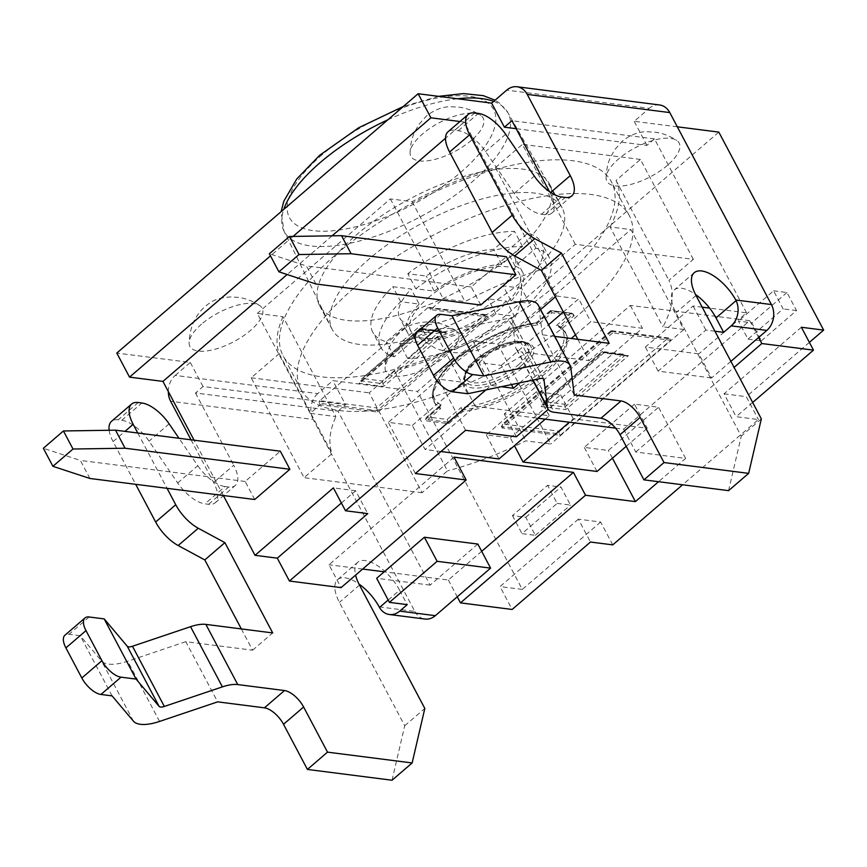 <?xml version="1.0" encoding="UTF-8"?>
<svg xmlns="http://www.w3.org/2000/svg" width="867" height="867" viewBox="0 0 867 867"><rect width="100%" height="100%" fill="white"/><g stroke="black" fill="none" stroke-linecap="round" stroke-linejoin="round"><path stroke-width="0.65" stroke-dasharray="4.33 3.25" d="M525.207 278.74A130.039 52.063 -27.9 0 1 332.321 329.644A130.039 52.063 -27.9 0 1 332.028 329.07A130.039 52.063 -27.9 0 1 422.89 222.776A130.039 52.063 -27.9 0 1 561.87 207.376A130.039 52.063 -27.9 0 1 562.184 207.939A130.039 52.063 -27.9 0 1 525.207 278.74M702.194 307.156L693.101 305.997L685.569 312.478L739.02 319.305L746.552 312.824L709.607 308.11M677.311 126.81L634.189 121.315L649.253 108.342L506.718 90.146M168.317 391.548A18.575 14.804 97.3 0 1 175.221 375.411L317.755 393.607L332.83 380.635L417.46 391.44L718.819 132.109M175.221 375.411L190.285 362.439L116.796 353.064M471.507 140.248A40.868 16.365 -27.9 0 1 431.755 160.113A40.868 16.365 -27.9 0 1 410.091 152.711A40.868 16.365 -27.9 0 1 422.511 133.995A40.868 16.365 -27.9 0 1 480.936 115.539A40.868 16.365 -27.9 0 1 471.507 140.248M667.503 165.272A40.868 16.365 -27.9 0 1 627.741 185.126A40.868 16.365 -27.9 0 1 606.076 177.724A40.868 16.365 -27.9 0 1 618.507 159.019A40.868 16.365 -27.9 0 1 676.932 140.562A40.868 16.365 -27.9 0 1 667.503 165.272M201.512 324.171A40.868 16.365 152.1 0 0 189.093 342.888A40.868 16.365 152.1 0 0 210.757 350.279A40.868 16.365 152.1 0 0 250.509 330.425A40.868 16.365 152.1 0 0 259.937 305.715A40.868 16.365 152.1 0 0 201.512 324.171M397.509 349.184A40.868 16.365 152.1 0 0 385.078 367.901A40.868 16.365 152.1 0 0 406.742 375.303A40.868 16.365 152.1 0 0 446.505 355.437A40.868 16.365 152.1 0 0 455.934 330.728A40.868 16.365 152.1 0 0 397.509 349.184M512.462 254.67A130.039 52.063 152.1 0 0 549.44 183.869A130.039 52.063 152.1 0 0 410.145 198.706A130.039 52.063 152.1 0 0 319.576 305.574A130.039 52.063 152.1 0 0 512.462 254.67M555.368 296.872L556.386 295.994L464.3 122.074L445.508 138.243M332.115 235.824L287.15 274.514M464.3 122.074L459.943 121.51M293.057 236.42L270.471 255.852M746.552 312.824L654.466 138.904L646.934 145.385L516.158 128.684M654.466 138.904L511.931 120.708M477.836 544.053L430.119 585.117L338.032 411.196L195.498 393L203.03 386.519L345.575 404.705L332.83 380.635M338.032 411.196L345.575 404.705M109.144 430.27A29.727 13.449 49.3 0 0 113.078 441.606L135.696 484.328M191.043 439.807L213.64 482.507A29.727 13.449 -130.7 0 1 215.211 502.762A29.727 13.449 -130.7 0 1 208.568 504.301L204.926 503.835A29.727 13.449 -130.7 0 1 177.692 482.962L149.037 441.151A29.727 13.449 49.3 0 0 121.792 420.278L118.15 419.812A29.727 13.449 49.3 0 0 111.507 421.351M379.172 606.878L414.816 611.43L313.171 419.455L170.626 401.258M392.047 780.235L404.726 725.733L339.409 602.37A33.445 15.14 -130.7 0 1 337.642 579.579A33.445 15.14 -130.7 0 1 358.96 584.033M241.329 628.911L252.6 650.207L185.787 641.678L217.65 701.858M137.777 433.012L167.06 488.327M177.692 482.962L197.784 465.677L179.003 438.279M208.568 504.301L228.66 487.016A29.727 13.449 49.3 0 0 235.304 485.477A29.727 13.449 49.3 0 0 233.732 465.221L213.64 482.507M228.66 487.016L225.019 486.55L204.926 503.835M197.784 465.677A29.727 13.449 49.3 0 0 225.019 486.55M554.772 336.385L542.395 334.803L574.257 394.984M549.483 191.64L550.166 192.918A29.727 13.449 -130.7 0 1 551.737 213.174A29.727 13.449 -130.7 0 1 545.094 214.723L541.452 214.257A29.727 13.449 -130.7 0 1 514.207 193.384L485.553 151.573A29.727 13.449 49.3 0 0 458.318 130.7L454.666 130.234A29.727 13.449 49.3 0 0 448.033 131.773M728.573 490.646L741.252 436.155L675.924 312.781A33.445 15.14 -130.7 0 1 674.158 290.001A33.445 15.14 -130.7 0 1 695.475 294.455M577.845 339.333L589.116 360.629L522.302 352.1L554.165 412.28M659.57 104.961A18.575 14.804 -82.7 0 0 649.253 108.342M730.881 361.344L711.579 377.958L698.835 353.877L645.384 347.06L685.569 312.478L630.331 305.433L504.269 413.917L537.952 418.219M615.548 428.125L623.644 429.154L749.706 320.671L739.02 319.305L698.835 353.877M646.934 145.385L634.189 121.315M317.755 393.607A18.575 14.804 -82.7 0 0 313.171 419.455M414.816 611.43A18.575 14.804 -82.7 0 0 425.014 619.049M112.071 695.876L80.208 635.695L69.067 634.276A18.575 8.41 49.3 0 0 64.917 635.24M185.787 641.678L127.709 661.25A37.151 14.88 -27.9 0 1 101.547 660.979L80.208 635.695M388.178 600.018L399.589 590.199A33.445 15.14 49.3 0 0 393.185 580.402A33.445 15.14 49.3 0 0 357.735 562.293A33.445 15.14 49.3 0 0 355.589 575.146M399.589 590.199L407.23 604.635M430.119 585.117L376.668 578.289M481.684 551.314L448.347 580.001L384.211 571.808M252.6 650.207L272.693 632.921M404.726 725.733L424.819 708.447M195.498 393L233.732 465.221M203.03 386.519L190.285 362.439M440.848 314.353L420.755 331.638A18.575 8.41 49.3 0 0 416.604 332.603M542.395 334.803L538.938 307.373A37.151 14.88 152.1 0 0 538.266 305.206M420.755 331.638L435.776 333.557L508.138 318.427A7.435 2.98 -27.9 0 1 511.996 319.121A7.435 2.98 -27.9 0 1 512.137 319.555L515.583 346.984A29.727 11.9 152.1 0 0 516.125 348.718A29.727 11.9 152.1 0 0 522.302 352.1M467.638 393.737L435.776 333.557M714.939 331.227L705.846 330.067L658.129 371.13L711.579 377.958M705.846 330.067L693.101 305.997M658.129 371.13L645.384 347.06M761.334 418.869L741.252 436.155M609.208 343.332L589.116 360.629M315.935 283.986L306.376 265.931L269.366 253.76M89.919 478.476L80.36 460.431L43.35 448.261M480.752 305.021L471.193 286.966L506.35 256.708M471.193 286.966L306.376 265.931M254.725 499.522L245.166 481.467L280.323 451.208M245.166 481.467L80.36 460.431M557.145 503.38L570.508 505.082L560.949 487.026L547.586 485.325L512.43 515.572L525.792 517.285L535.351 535.34L521.988 533.628L557.145 503.38L547.586 485.325M535.351 535.34L570.508 505.082M525.792 517.285L560.949 487.026M512.43 515.572L521.988 533.628M748.004 339.138L761.367 340.839L751.808 322.784L738.446 321.083L748.004 339.138L783.161 308.88L773.602 290.824L738.446 321.083M773.602 290.824L786.965 292.537L796.535 310.581L761.367 340.839M796.535 310.581L783.161 308.88M786.965 292.537L751.808 322.784M634.503 404.163L584.271 447.394L608.32 450.461L658.552 407.241L634.503 404.163L647.248 428.244L573.304 418.804L569.326 422.218M626.202 446.353L647.248 428.244M597.016 471.464L584.271 447.394M412.334 425.437L462.566 382.217L438.507 379.15L388.286 422.37L412.334 425.437L425.079 449.518L440.924 451.534M545.278 419.151L549.245 415.727L475.311 406.298L425.079 449.518M475.311 406.298L462.566 382.217M510.327 437.954L560.559 394.734L536.5 391.656L486.279 434.876L510.327 437.954L514.434 445.692M573.304 418.804L560.559 394.734M549.245 415.727L536.5 391.656M499.024 458.957L486.279 434.876M612.427 458.199L608.32 450.461M415.369 473.523L388.286 422.37M465.59 430.303L438.507 379.15M623.644 429.154L635.749 452.021L685.634 458.394L658.541 481.716M685.634 458.394L658.552 407.241M516.374 436.784L504.269 413.917M635.749 452.021L734.089 367.402M749.706 320.671L758.614 337.48M575.482 334.868L590.774 321.7L642.436 328.3L548.258 409.343M519.712 382.856L571.266 338.488M485.932 389.922L491.145 385.425L501.256 386.715M454.037 457.137L328.972 564.764L341.078 587.631M362.655 569.055L328.972 564.764M630.331 305.433L642.436 328.3M612.752 544.877L600.647 522.01L578.376 519.17L590.481 542.038M578.376 519.17L500.021 586.591L512.126 609.458M801.379 327.26L724.032 393.824L736.137 416.691L758.408 419.541L682.589 484.783M752.664 402.472L736.137 416.691M448.347 580.001L457.256 596.81M724.032 393.824L746.303 396.663L758.408 419.541M491.145 385.425L479.039 362.558L501.31 365.397L511.465 384.58M563.366 312.001L578.657 298.833L590.774 321.7M501.31 365.397L548.594 324.713M341.392 503.012L355.654 490.744L367.76 513.611M355.654 490.744L333.383 487.893M556.386 295.994L578.657 298.833M479.039 362.558L540.585 309.595M809.388 342.378L746.303 396.663M223.361 495.512L194.078 440.198M600.647 522.01L522.292 589.43L417.46 391.44M522.292 589.43L500.021 586.591M378.066 412.128L377.264 410.622L319.359 403.231L320.161 404.737L378.066 412.128L488.565 317.04L430.661 309.649L443.265 298.801L465.026 301.575A189.494 75.862 -27.9 0 1 548.28 267.524L575.287 244.277L693.318 259.341L668.912 280.334A189.494 75.862 -27.9 0 1 662.93 326.837L683.803 329.503L630.905 229.603L610.032 226.937L662.93 326.837M310.169 413.321L257.282 313.421L282.989 316.704L335.887 416.604L310.169 413.321L320.161 404.737M575.287 244.277L522.389 144.377L495.382 167.624A189.494 75.862 152.1 0 0 412.128 201.675L390.367 198.901L257.282 313.421M390.367 198.901L443.265 298.801M430.661 309.649L429.859 308.143L487.763 315.534L377.264 410.622L376.614 407.891L484.599 314.97L486.365 314.721L488.565 317.04M484.599 314.97L427.81 307.72A1.853 1.485 97.3 0 1 429.859 308.143M427.81 307.72L319.825 400.641L376.614 407.891M319.359 403.231A1.853 1.485 97.3 0 1 319.825 400.641M394.604 370.978L447.502 470.879L422.088 492.738L369.201 392.838L394.604 370.978A189.494 75.862 152.1 0 0 472.992 340.959L497.81 344.123L630.905 229.603M497.81 344.123L550.708 444.023L525.879 440.859A189.494 75.862 -27.9 0 1 447.502 470.879M683.803 329.503L550.708 444.023M610.032 226.937A189.494 75.862 152.1 0 0 616.025 180.434L640.42 159.441L693.318 259.341M640.42 159.441L522.389 144.377M282.989 316.704A189.494 75.862 152.1 0 0 279.185 353.66L251.17 377.774L304.068 477.674L332.083 453.56A189.494 75.862 -27.9 0 1 335.887 416.604M422.088 492.738L304.068 477.674M251.17 377.774L369.201 392.838M412.128 201.675L465.026 301.575M495.382 167.624L548.28 267.524M472.992 340.959L525.879 440.859M279.185 353.66L332.083 453.56M616.025 180.434L668.912 280.334M426.434 420.831L448.705 423.67L462.859 411.489A74.313 29.749 152.1 0 0 537.898 379.54A74.313 29.749 152.1 0 0 566.021 333.448A74.313 29.749 152.1 0 0 560.115 327.791L574.268 315.621L551.997 312.77L537.843 324.952A74.313 29.749 152.1 0 0 462.805 356.901A74.313 29.749 152.1 0 0 434.681 402.992A74.313 29.749 152.1 0 0 440.577 408.65L426.434 420.831L425.632 419.325L439.786 407.143A74.313 29.749 -27.9 0 1 433.879 401.486A74.313 29.749 -27.9 0 1 462.003 355.394A74.313 29.749 -27.9 0 1 537.052 323.445L551.195 311.264L573.477 314.114L559.323 326.285A74.313 29.749 -27.9 0 1 565.23 331.942A74.313 29.749 -27.9 0 1 537.096 378.045A74.313 29.749 -27.9 0 1 462.057 409.983L447.903 422.164L425.632 419.325L426.228 417.46L427.203 416.875L447.253 419.433L448.705 423.67M612.687 332.885L502.188 427.962L560.093 435.353L670.592 340.276L612.687 332.885L611.885 331.378L669.79 338.769A1.853 1.485 -82.7 0 0 667.742 338.347L611.094 330.706M440.577 408.65L439.786 407.143L441.086 404.932L440.295 405.366M537.843 324.952L536.38 322.925A72.449 29.012 152.1 0 0 455.327 359.664A72.449 29.012 152.1 0 0 441.086 404.932L427.203 416.875M462.859 411.489L461.125 407.49A72.449 29.012 152.1 0 0 542.189 370.751A72.449 29.012 152.1 0 0 556.43 325.493L558.5 325.558L560.115 327.791M670.592 340.276L669.79 338.769M610.953 331.096L502.958 424.017L559.757 431.267A1.853 1.485 -82.7 0 0 559.291 433.858L501.386 426.466L611.885 331.378L611.246 330.663M559.757 431.267L667.742 338.347M560.093 435.353L559.291 433.858M502.188 427.962L501.386 426.466L502.958 424.017M440.078 331.292L420.029 328.734L362.276 378.445L382.314 381.003L440.078 331.292L441.845 331.053L444.641 332.668L446.407 332.429L383.626 386.454L359.122 383.322L421.763 329.688M421.611 329.731L420.972 329.016L360.705 380.884L359.122 383.322M382.314 381.003L383.626 386.454M420.322 328.3L420.972 329.016L443.243 331.866L382.976 383.723L360.705 380.884L362.276 378.445M622.105 354.527L602.056 351.969L544.303 401.67L564.341 404.228L622.105 354.527L623.872 354.289L626.668 355.903L628.434 355.665L565.652 409.69L541.149 406.558L603.79 352.923M564.341 404.228L565.652 409.69M544.303 401.67L541.149 406.558M602.348 351.536L602.998 352.251L625.27 355.091L565.002 406.959L542.731 404.12L602.998 352.251L603.638 352.967M551.997 312.77L550.556 310.559M574.268 315.621L572.079 313.301L550.415 310.603M335.897 254.573A185.776 74.378 -27.9 0 1 611.441 181.864A185.776 74.378 -27.9 0 1 482.052 334.521A185.776 74.378 -27.9 0 1 283.065 355.719A185.776 74.378 -27.9 0 1 335.897 254.573M353.736 288.277A185.776 74.378 152.1 0 0 300.914 389.424A185.776 74.378 152.1 0 0 499.901 368.226A185.776 74.378 152.1 0 0 629.279 215.558A185.776 74.378 152.1 0 0 353.736 288.277M428.255 297.793A61.459 24.601 -27.9 0 1 485.91 268.38A61.459 24.601 -27.9 0 1 520.46 276.855A61.459 24.601 -27.9 0 1 501.939 307.2A61.459 24.601 -27.9 0 1 412.638 333.741A61.459 24.601 -27.9 0 1 428.255 297.793M514.413 316.227A95.489 38.224 -27.9 0 1 407.674 358.505L428.482 340.601A65.025 26.032 152.1 0 0 495.957 313.876L514.413 316.227L506.447 301.185L487.991 298.833A65.025 26.032 -27.9 0 1 420.517 325.558L399.709 343.462A95.489 38.224 152.1 0 0 506.447 301.185M419.162 304.079A65.025 26.032 152.1 0 0 407.631 332.917A65.025 26.032 152.1 0 0 415.12 338.899L394.312 356.803A95.489 38.224 -27.9 0 1 380.711 347.179A95.489 38.224 -27.9 0 1 400.717 301.716L419.162 304.079L411.196 289.025L392.751 286.674A95.489 38.224 152.1 0 0 372.745 332.126A95.489 38.224 152.1 0 0 386.346 341.75L407.154 323.857A65.025 26.032 -27.9 0 1 399.665 317.875A65.025 26.032 -27.9 0 1 411.196 289.025M415.781 288.754A95.489 38.224 -27.9 0 1 522.519 246.477L501.711 264.381A65.025 26.032 152.1 0 0 434.237 291.106L415.781 288.754L407.815 273.712L426.271 276.064A65.025 26.032 -27.9 0 1 493.746 249.338L514.554 231.435A95.489 38.224 152.1 0 0 407.815 273.712M511.031 300.914A65.025 26.032 152.1 0 0 522.563 272.065A65.025 26.032 152.1 0 0 515.074 266.082L535.882 248.19A95.489 38.224 -27.9 0 1 549.483 257.813A95.489 38.224 -27.9 0 1 529.477 303.266L511.031 300.914L503.066 285.861L521.511 288.223A95.489 38.224 152.1 0 0 541.517 242.76A95.489 38.224 152.1 0 0 527.916 233.136L507.108 251.04A65.025 26.032 -27.9 0 1 514.597 257.022A65.025 26.032 -27.9 0 1 503.066 285.861M535.882 248.19L527.916 233.136M515.074 266.082L507.108 251.04M529.477 303.266L521.511 288.223M501.711 264.381L493.746 249.338M522.519 246.477L514.554 231.435M434.237 291.106L426.271 276.064M394.312 356.803L386.346 341.75M415.12 338.899L407.154 323.857M400.717 301.716L392.751 286.674M428.482 340.601L420.517 325.558M407.674 358.505L399.709 343.462M495.957 313.876L487.991 298.833M387.896 119.776A126.647 50.709 -27.9 0 1 457.527 98.762M493.648 101.396A126.647 50.709 -27.9 0 1 507.759 112.428A126.647 50.709 -27.9 0 1 472.049 181.94A126.647 50.709 -27.9 0 1 359.664 240.961A126.647 50.709 -27.9 0 1 283.921 230.947A126.647 50.709 -27.9 0 1 283.812 209.337M322.253 154.64A115.506 46.244 152.1 0 0 358.494 226.081A115.506 46.244 152.1 0 0 493.724 109.708A115.506 46.244 152.1 0 0 322.253 154.64M113.078 441.606L124.967 431.376M138.243 402.526L118.15 419.812M169.13 423.865L149.037 441.151M121.792 420.278L141.885 402.992M545.094 214.723L565.186 197.427M514.207 193.384L534.3 176.088M561.534 196.972L541.452 214.257M458.318 130.7L478.4 113.404M505.645 134.287L485.553 151.573M474.758 112.938L454.666 130.234M89.16 616.99L69.067 634.276M159.571 721.431L127.709 661.25M133.41 721.16L101.547 660.979M359.502 585.084L339.409 602.37M570.8 367.554L538.938 307.373M540.011 378.608L508.138 318.427M543.576 378.944L512.137 319.555M533.097 380.06L515.583 346.984M696.017 295.495L675.924 312.781M421.915 329.297L446.407 332.429M518.325 364.899A35.298 14.132 152.1 0 0 507.249 343.072A35.298 14.132 152.1 0 0 465.926 378.63A35.298 14.132 152.1 0 0 518.325 364.899M520.233 366.546A37.151 14.88 -27.9 0 1 465.124 381.09A37.151 14.88 -27.9 0 1 491.004 350.561A37.151 14.88 -27.9 0 1 530.799 346.323A37.151 14.88 -27.9 0 1 520.233 366.546M603.941 352.533L628.434 355.665M556.43 325.493L570.302 313.551M447.253 419.433L461.125 407.49M550.263 310.982L536.38 322.925M522.14 368.193A39.015 15.617 -27.9 0 1 464.224 383.366A39.015 15.617 -27.9 0 1 509.904 344.069A39.015 15.617 -27.9 0 1 522.14 368.193M561.87 207.376L507.759 112.428L499.349 102.956L495.057 100.182M438.561 96.345L403.328 106.489M332.028 329.07L283.921 230.947L281.136 211.635M215.211 502.762L235.304 485.477M571.83 195.888L551.737 213.174M337.642 579.579L357.735 562.293M543.858 379.302L511.996 319.121M532.75 380.125L516.125 348.718M694.25 272.704L674.158 290.001M562.184 207.939L549.44 183.869M332.321 329.644L319.576 305.574M410.091 152.765C410.59 139.988 413.993 133.453 414.632 132.033L418.783 124.642L426.466 115.983C434.941 109.48 443.297 106.413 451.534 106.771L459.228 107.205C466.435 108.093 473.588 110.813 480.697 115.376M606.076 177.778C606.575 165.001 609.989 158.477 610.617 157.046L614.768 149.655L622.463 140.996C630.938 134.504 639.293 131.426 647.53 131.784L655.214 132.218C662.421 133.106 669.584 135.837 676.693 140.389M259.699 305.552C252.579 300.979 245.404 298.259 238.187 297.37L230.579 296.947C221.551 297.479 214.658 299.451 209.901 302.854C204.439 306.669 200.364 310.7 197.698 314.949C192.528 322.058 189.656 331.389 189.093 342.942M455.695 330.565C448.575 326.003 441.401 323.272 434.183 322.383L426.564 321.96C417.547 322.491 410.655 324.464 405.897 327.878C400.424 331.682 396.36 335.713 393.683 339.962C388.514 347.082 385.652 356.413 385.078 367.955M434.681 402.992L432.243 394.171L435.169 383.387L443.34 371.271L456.335 358.559L485.553 339.214L510.63 328.398L536.64 322.611M444.869 332.7L421.395 329.698M421.958 329.525L359.913 382.911M441.617 331.021L420.549 328.333M419.986 328.517L361.485 378.857M465.124 381.09C463.78 380.429 463.932 377.318 465.568 371.759C466.208 367.044 474.552 359.621 490.614 349.509C508.138 340.731 518.477 340.753 521.165 341.24C526.616 342.042 529.835 343.733 530.799 346.323C530.658 344.817 528.144 343.625 523.267 342.768L514.77 343.245L491.665 351.471L475.441 362.428C462.469 375.064 465.557 376.538 464.614 377.969L465.124 381.09M602.012 351.742L543.511 402.093M623.644 354.256L602.576 351.568M486.149 314.699L428.84 307.384M610.91 330.869L502.177 424.44M668.771 338L611.463 330.695M626.895 355.936L603.421 352.934M603.985 352.761L541.94 406.146M566.021 333.448L558.467 325.537M571.852 313.269L550.783 310.581M440.382 405.279L426.423 417.298M550.22 310.765L536.261 322.773M629.279 215.558L611.441 181.864M300.914 389.424L283.065 355.719M549.483 257.813L541.517 242.76M522.563 272.065L514.597 257.022M380.711 347.179L372.745 332.126M407.631 332.917L399.665 317.875M412.638 333.741L436.285 348.848L450.363 352.403L461.244 352.988L478.053 350.192L499.11 338.498C506.274 332.408 512.906 322.936 515.301 317.029L518.293 309.443C521.717 298.736 522.433 287.811 520.428 276.671"/><path stroke-width="1.3" d="M695.475 294.455A33.445 15.14 -130.7 0 1 709.607 308.11L702.194 307.156M734.089 367.402L761.811 343.538L813.484 350.138L801.379 327.26L823.65 330.11L718.819 132.109L677.311 126.81M468.115 114.487L448.033 131.773A29.727 13.449 49.3 0 0 449.594 152.028L469.686 134.743A29.727 13.449 -130.7 0 1 468.115 114.487A29.727 13.449 -130.7 0 1 474.758 112.938L478.4 113.404A29.727 13.449 -130.7 0 1 505.645 134.287L534.3 176.088A29.727 13.449 49.3 0 0 561.534 196.972L565.186 197.427A29.727 13.449 49.3 0 0 571.83 195.888A29.727 13.449 49.3 0 0 570.258 175.633L527.234 94.395A18.575 14.804 97.3 0 0 517.035 86.765A18.575 14.804 97.3 0 0 506.718 90.146L491.643 103.119L418.154 93.734L116.796 353.064L129.541 377.134L162.942 381.404L287.15 274.514M445.508 138.243L332.115 235.824M459.943 121.51L430.899 117.804L293.057 236.42M270.471 255.852L129.541 377.134M516.158 128.684L504.388 127.189L491.643 103.119M549.483 191.64L511.931 120.708L504.388 127.189M178.168 545.527L198.261 528.241A29.727 13.449 -130.7 0 1 175.752 504.735L155.659 522.032A29.727 13.449 49.3 0 0 178.168 545.527L204.807 559.93L241.329 628.911M135.696 484.328L155.659 522.032M124.967 431.376L133.171 424.321A29.727 13.449 -130.7 0 1 131.6 404.065L111.507 421.351A29.727 13.449 49.3 0 0 109.144 430.27M168.317 391.548A18.575 14.804 97.3 0 0 170.626 401.258L191.043 439.807M358.96 584.033A33.445 15.14 -130.7 0 1 379.172 606.878L379.508 607.474L388.178 600.018M100.93 694.456L121.022 677.17A18.575 8.41 -130.7 0 1 101.927 660.697L81.834 677.983A18.575 8.41 49.3 0 0 100.93 694.456L112.071 695.876L133.41 721.16A37.151 14.88 -27.9 0 0 159.571 721.431L217.65 701.858L264.413 707.83A18.575 8.41 -130.7 0 1 283.52 724.292L307.417 769.43L392.047 780.235L412.139 762.949L424.819 708.447L359.502 585.084A33.445 15.14 49.3 0 1 355.589 575.146M133.171 424.321L137.777 433.012M167.06 488.327L175.752 504.735M131.6 404.065A29.727 13.449 -130.7 0 1 138.243 402.526L141.885 402.992A29.727 13.449 -130.7 0 1 169.13 423.865L179.003 438.279M449.594 152.028L492.174 232.443A29.727 13.449 49.3 0 0 514.695 255.949L541.322 270.352L577.845 339.333M514.695 255.949L534.776 238.663A29.727 13.449 -130.7 0 1 512.267 215.157L492.174 232.443M469.686 134.743L512.267 215.157M534.776 238.663L561.415 253.066L609.208 343.332L554.772 336.385M472.71 374.533A18.575 8.41 -130.7 0 1 453.604 358.071L433.511 375.357A18.575 8.41 49.3 0 0 452.617 391.819L472.71 374.533L483.84 375.953L550.848 361.951A37.151 14.88 152.1 0 1 570.128 365.386A37.151 14.88 152.1 0 1 570.8 367.554L574.257 394.984L621.032 400.955L600.939 418.241A18.575 8.41 -130.7 0 1 620.035 434.714L643.932 479.852L728.573 490.646L748.654 473.36L761.334 418.869L696.017 295.495A33.445 15.14 49.3 0 1 694.25 272.704A33.445 15.14 49.3 0 1 735.78 300.015L736.094 300.621A18.575 14.804 97.3 0 1 731.195 325.862L723.663 332.343L714.939 331.227M620.035 434.714L640.128 417.428A18.575 8.41 49.3 0 0 621.032 400.955M640.128 417.428L664.024 462.555L748.654 473.36M731.195 325.862L766.829 330.414A18.575 14.804 -82.7 0 0 771.424 304.555L669.779 112.58A18.575 14.804 -82.7 0 0 659.57 104.961L517.035 86.765M452.617 391.819L467.638 393.737L540.011 378.608A7.435 2.98 -27.9 0 1 543.858 379.302A7.435 2.98 -27.9 0 1 543.999 379.735L547.445 407.165A29.727 11.9 152.1 0 0 547.987 408.899A29.727 11.9 152.1 0 0 554.165 412.28L600.939 418.241M766.829 330.414L730.881 361.344M490.581 568.123L477.836 544.053L424.386 537.237L437.131 561.307L490.581 568.123L435.332 615.668L399.698 611.127A18.575 14.804 97.3 0 1 389.381 614.508A18.575 14.804 97.3 0 1 379.508 607.474M389.381 614.508L425.014 619.049A18.575 14.804 -82.7 0 0 435.332 615.668M101.927 660.697L85.996 630.612A18.575 8.41 -130.7 0 1 85.009 617.943A18.575 8.41 -130.7 0 1 89.16 616.99L104.181 618.897L127.232 646.208A7.435 2.98 152.1 0 0 132.467 646.262L190.545 626.689A29.727 11.9 -27.9 0 1 205.869 624.392L237.742 684.572L284.506 690.544L264.413 707.83M85.009 617.943L64.917 635.24A18.575 8.41 49.3 0 0 65.903 647.898L85.996 630.612M81.834 677.983L65.903 647.898M121.022 677.17L136.054 679.078L159.105 706.388A7.435 2.98 152.1 0 0 164.329 706.442L222.407 686.87A29.727 11.9 -27.9 0 1 237.742 684.572M136.054 679.078L104.181 618.897M399.698 611.127L407.23 604.635L389.413 602.37L376.668 578.289L424.386 537.237M389.413 602.37L437.131 561.307M283.52 724.292L303.613 707.006A18.575 8.41 49.3 0 0 284.506 690.544M307.417 769.43L327.509 752.144L412.139 762.949M303.613 707.006L327.509 752.144M204.807 559.93L224.889 542.644L272.693 632.921L205.869 624.392M198.261 528.241L224.889 542.644M436.697 315.317L416.604 332.603A18.575 8.41 49.3 0 0 417.58 345.261L437.672 327.975A18.575 8.41 -130.7 0 1 436.697 315.317A18.575 8.41 -130.7 0 1 440.848 314.353L451.978 315.772L483.84 375.953M453.604 358.071L437.672 327.975M433.511 375.357L417.58 345.261M570.128 365.386L538.266 305.206A37.151 14.88 152.1 0 0 518.986 301.77L451.978 315.772M709.607 308.11A33.445 15.14 -130.7 0 1 716.012 317.907L723.663 332.343M561.415 253.066L541.322 270.352M664.024 462.555L643.932 479.852M430.899 117.804L418.154 93.734M537.952 418.219L615.548 428.125M289.459 236.474L269.366 253.76L278.925 271.815L315.935 283.986L480.752 305.021L515.908 274.763L351.092 253.728L299.017 254.53L289.459 236.474L341.533 235.672L351.092 253.728M125.076 448.228L73.001 449.019L63.443 430.964L115.517 430.173L125.076 448.228L289.892 469.264L254.725 499.522L89.919 478.476L52.909 466.316L43.35 448.261L63.443 430.964M115.517 430.173L280.323 451.208L289.892 469.264M341.533 235.672L506.35 256.708L515.908 274.763M299.017 254.53L278.925 271.815M73.001 449.019L52.909 466.316M569.326 422.218L523.072 462.024L597.016 471.464L626.202 446.353M523.072 462.024L514.434 445.692M440.924 451.534L499.024 458.957L545.278 419.151M658.541 481.716L635.413 501.614L585.518 495.241L573.412 472.374L454.037 457.137L466.143 480.004L415.369 473.523L465.59 430.303L516.374 436.784L548.258 409.343M635.413 501.614L612.427 458.199M758.614 337.48L761.811 343.538M501.256 386.715L513.427 388.264L519.712 382.856M571.266 338.488L575.482 334.868M466.143 480.004L341.078 587.631L289.415 581.031L367.76 513.611L345.489 510.761L485.932 389.922M481.684 551.314L573.412 472.374M384.211 571.808L362.655 569.055M682.589 484.783L612.752 544.877L590.481 542.038L512.126 609.458L460.453 602.868L585.518 495.241M813.484 350.138L752.664 402.472M457.256 596.81L460.453 602.868M511.465 384.58L513.427 388.264M548.594 324.713L563.366 312.001M289.415 581.031L277.299 558.164L341.392 503.012M277.299 558.164L255.028 555.324L333.383 487.893L345.489 510.761M540.585 309.595L555.368 296.872M823.65 330.11L809.388 342.378M255.028 555.324L223.361 495.512M194.078 440.198L162.942 381.404M283.812 209.337A126.647 50.709 -27.9 0 1 320.216 162.552A126.647 50.709 -27.9 0 1 387.896 119.776M457.527 98.762A126.647 50.709 -27.9 0 1 493.648 101.396M771.424 304.555L735.78 300.015M527.234 94.395L669.779 112.58M570.258 175.633L550.697 192.463M159.105 706.388L127.232 646.208M164.329 706.442L132.467 646.262M222.407 686.87L190.545 626.689M550.848 361.951L518.986 301.77M543.999 379.735L543.576 378.944M547.445 407.165L533.097 380.06M716.012 317.907L736.094 300.621M495.057 100.182L483.244 95.641L463.531 93.603L438.561 96.345M403.328 106.489L358.743 127.72L319.76 155.215L296.796 178.905L283.812 201.231L281.136 211.635M547.987 408.899L532.75 380.125"/></g></svg>
